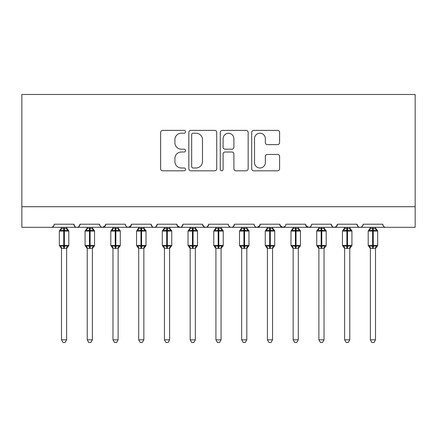 <?xml version="1.0" encoding="UTF-8"?>
<svg xmlns="http://www.w3.org/2000/svg" width="437" height="437" viewBox="0 0 437 437"><rect width="100%" height="100%" fill="white"/><g stroke="black" fill="none" stroke-linecap="round" stroke-linejoin="round"><path stroke-width="0.66" d="M185.556 131.799A1.415 1.415 0 0 0 184.141 130.384L162.662 130.384A2.021 2.021 0 0 0 160.641 132.411L160.641 168.791A2.021 2.021 0 0 0 162.662 170.812L184.141 170.812A1.415 1.415 0 0 0 185.556 169.398A1.415 1.415 0 0 0 184.141 167.983L181.36 167.983A6.468 6.468 0 0 1 174.893 161.515L174.893 158.484A6.468 6.468 0 0 1 181.36 152.016L184.141 152.016A1.415 1.415 0 0 0 185.556 150.601A1.415 1.415 0 0 0 184.141 149.186L181.36 149.186A6.468 6.468 0 0 1 174.893 142.719L174.893 139.687A6.468 6.468 0 0 1 181.36 133.219L184.141 133.219A1.415 1.415 0 0 0 185.556 131.799M277.571 144.636A2.021 2.021 0 0 0 279.593 142.615L279.593 132.411A2.021 2.021 0 0 0 277.571 130.384L253.722 130.384A2.021 2.021 0 0 0 251.696 132.411L251.696 168.791A2.021 2.021 0 0 0 253.722 170.812L277.571 170.812A2.021 2.021 0 0 0 279.593 168.791L279.593 156.462A2.021 2.021 0 0 0 277.571 154.441L267.362 154.441A2.021 2.021 0 0 0 265.341 156.462L265.341 162.575A5.408 5.408 0 0 1 259.933 167.983A5.408 5.408 0 0 1 254.531 162.575L254.531 138.622A5.408 5.408 0 0 1 259.933 133.219A5.408 5.408 0 0 1 265.341 138.622L265.341 142.615A2.021 2.021 0 0 0 267.362 144.636L277.571 144.636M21.85 206.712L415.15 206.712L415.15 94.485L21.85 94.485L21.85 227.306L51.195 227.306C52.833 227.36 53.86 226.333 54.281 224.214L73.842 224.214L74.973 226.601M216.73 132.411A2.021 2.021 0 0 0 214.709 130.384L190.86 130.384A2.021 2.021 0 0 0 188.839 132.411L188.839 168.791A2.021 2.021 0 0 0 190.86 170.812L214.709 170.812A2.021 2.021 0 0 0 216.73 168.791L216.73 132.411M222.291 130.384L246.14 130.384A2.021 2.021 0 0 1 248.161 132.411L248.161 168.791A2.021 2.021 0 0 1 246.14 170.812L235.931 170.812A2.021 2.021 0 0 1 233.91 168.791L233.91 154.037A2.021 2.021 0 0 0 231.889 152.016L225.121 152.016A2.021 2.021 0 0 0 223.099 154.037L223.099 169.398A1.415 1.415 0 0 1 221.685 170.812A1.415 1.415 0 0 1 220.27 169.398L220.27 132.411A2.021 2.021 0 0 1 222.291 130.384M51.195 227.306C52.833 227.36 53.86 226.333 54.281 224.214A3.086 3.086 0 0 1 51.195 227.306L76.934 227.306C75.295 227.36 74.263 226.333 73.842 224.214A3.086 3.086 0 0 0 76.934 227.306A3.086 3.086 0 0 0 80.02 224.214L99.581 224.214A3.086 3.086 0 0 0 102.673 227.306A3.086 3.086 0 0 0 105.759 224.214L125.321 224.214A3.086 3.086 0 0 0 128.412 227.306A3.086 3.086 0 0 0 131.499 224.214L151.06 224.214A3.086 3.086 0 0 0 154.152 227.306A3.086 3.086 0 0 0 157.238 224.214L176.799 224.214A3.086 3.086 0 0 0 179.891 227.306A3.086 3.086 0 0 0 182.977 224.214L202.544 224.214A3.086 3.086 0 0 0 205.63 227.306A3.086 3.086 0 0 0 208.717 224.214L228.283 224.214A3.086 3.086 0 0 0 231.37 227.306A3.086 3.086 0 0 0 234.456 224.214L254.023 224.214A3.086 3.086 0 0 0 257.109 227.306A3.086 3.086 0 0 0 260.201 224.214L279.762 224.214A3.086 3.086 0 0 0 282.848 227.306A3.086 3.086 0 0 0 285.94 224.214L305.501 224.214A3.086 3.086 0 0 0 308.588 227.306A3.086 3.086 0 0 0 311.679 224.214L331.241 224.214A3.086 3.086 0 0 0 334.327 227.306A3.086 3.086 0 0 0 337.419 224.214L356.98 224.214A3.086 3.086 0 0 0 360.066 227.306A3.086 3.086 0 0 0 363.158 224.214L382.719 224.214L383.293 226.005M78.895 226.601L80.02 224.214C79.6 226.333 78.573 227.36 76.934 227.306L360.066 227.306C358.427 227.36 357.4 226.333 356.98 224.214L358.105 226.601M337.419 224.214L336.288 226.601M336.315 226.579L334.327 227.306C332.688 227.36 331.661 226.333 331.241 224.214L332.366 226.601M305.501 224.214L306.627 226.601M279.762 224.214L280.887 226.601M260.201 224.214L259.07 226.601M228.283 224.214C228.704 226.333 229.731 227.36 231.37 227.306C233.008 227.36 234.035 226.333 234.456 224.214L233.331 226.601M203.642 226.579L205.63 227.306C207.269 227.36 208.296 226.333 208.717 224.214L207.591 226.601M202.544 224.214L203.669 226.601M177.138 225.612L179.891 227.306C181.53 227.36 182.557 226.333 182.977 224.214L181.852 226.601M176.799 224.214L177.93 226.601M152.191 226.601L151.06 224.214C151.486 226.333 152.513 227.36 154.152 227.306C155.791 227.36 156.817 226.333 157.238 224.214L156.113 226.601M131.499 224.214L130.373 226.601M105.759 224.214L104.634 226.601M382.719 224.214A3.086 3.086 0 0 0 385.805 227.306C384.167 227.36 383.14 226.333 382.719 224.214M415.15 206.712L415.15 227.306L360.066 227.306C361.705 227.36 362.737 226.333 363.158 224.214M99.581 224.214C100.002 226.333 101.034 227.36 102.673 227.306L105.426 225.612M125.321 224.214C125.741 226.333 126.774 227.36 128.412 227.306L131.166 225.612M254.023 224.214C254.443 226.333 255.47 227.36 257.109 227.306L259.862 225.612M280.095 225.612L282.848 227.306L284.837 226.579M305.834 225.612L308.588 227.306C310.226 227.36 311.259 226.333 311.679 224.214M193.083 133.219A1.415 1.415 0 0 0 191.668 134.634L191.668 166.568A1.415 1.415 0 0 0 193.083 167.983L196.016 167.983A6.468 6.468 0 0 0 202.484 161.515L202.484 139.687A6.468 6.468 0 0 0 196.016 133.219L193.083 133.219M233.91 138.726A5.408 5.408 0 0 0 228.507 133.318A5.408 5.408 0 0 0 223.099 138.726L223.099 147.165A2.021 2.021 0 0 0 225.121 149.186L231.889 149.186A2.021 2.021 0 0 0 233.91 147.165L233.91 138.726M61.491 248.238L61.491 248.238A2.267 2.158 180 0 0 60.301 246.337L60.743 245.676L63.753 246.402L63.753 245.474L64.37 245.474L64.37 230.135L67.385 230.862L68.123 230.091A1.027 1.027 0 0 1 68.8 231.058L59.328 231.058L59.328 245.474L63.753 245.474L63.753 230.135L60.743 230.862L60.301 230.195A2.267 2.158 -0 0 0 61.491 228.294L66.637 228.404L66.637 227.306M66.637 339.839L65.091 342.515L63.032 342.515L61.491 339.839L66.637 339.839L66.637 248.134L63.753 248.44L63.753 246.402L64.37 246.402L64.37 245.474L68.8 245.474A1.027 1.027 0 0 1 68.123 246.441L66.637 248.571M61.491 339.839L61.491 248.227L60.743 245.676M63.753 248.44L61.486 248.134M61.491 227.306L61.491 228.311M64.37 248.44L64.37 246.402L67.385 245.676L68.123 246.441M60.743 230.862L61.043 229.982M67.385 230.862L66.637 228.404M66.637 248.134L67.385 245.676M87.231 248.238L87.231 248.238A2.267 2.158 180 0 0 86.04 246.337L86.482 245.676L89.492 246.402L89.492 245.474L90.109 245.474L90.109 230.135L93.125 230.862L93.862 230.091A1.027 1.027 0 0 1 94.539 231.058L85.068 231.058L85.068 245.474L89.492 245.474L89.492 230.135L86.482 230.862L86.04 230.195A2.267 2.158 -0 0 0 87.231 228.294L92.376 228.404L92.376 227.306M92.376 339.839L90.83 342.515L88.777 342.515L87.231 339.839L92.376 339.839L92.376 248.134L89.492 248.44L89.492 246.402L90.109 246.402L90.109 245.474L94.539 245.474A1.027 1.027 0 0 1 93.862 246.441L92.376 248.571M87.231 339.839L87.231 248.227L86.482 245.676M89.492 248.44L87.225 248.134M87.231 227.306L87.231 228.311M90.109 248.44L90.109 246.402L93.125 245.676L93.862 246.441M86.482 230.862L86.783 229.982M93.125 230.862L92.376 228.404M92.376 248.134L93.125 245.676M112.97 248.238L112.97 248.238A2.267 2.158 180 0 0 111.779 246.337L112.222 245.676L115.231 246.402L115.231 245.474L115.849 245.474L115.849 230.135L118.864 230.862L119.601 230.091A1.027 1.027 0 0 1 120.279 231.058L110.807 231.058L110.807 245.474L115.231 245.474L115.231 230.135L112.222 230.862L111.779 230.195A2.267 2.158 -0 0 0 112.97 228.294L118.116 228.404L118.116 227.306M118.116 339.839L116.57 342.515L114.516 342.515L112.97 339.839L118.116 339.839L118.116 248.134L115.231 248.44L115.231 246.402L115.849 246.402L115.849 245.474L120.279 245.474A1.027 1.027 0 0 1 119.601 246.441L118.116 248.571M112.97 339.839L112.97 248.227L112.222 245.676M115.231 248.44L112.965 248.134M112.97 227.306L112.97 228.311M115.849 248.44L115.849 246.402L118.864 245.676L119.601 246.441M112.222 230.862L112.522 229.982M118.864 230.862L118.116 228.404M118.116 248.134L118.864 245.676M138.709 248.238L138.709 248.238A2.267 2.158 180 0 0 137.518 246.337L137.961 245.676L140.971 246.402L140.971 245.474L141.588 245.474L141.588 230.135L144.603 230.862L145.341 230.091A1.027 1.027 0 0 1 146.018 231.058L136.546 231.058L136.546 245.474L140.971 245.474L140.971 230.135L137.961 230.862L137.518 230.195A2.267 2.158 -0 0 0 138.709 228.294L143.855 228.404L143.855 227.306M143.855 339.839L142.309 342.515L140.255 342.515L138.709 339.839L143.855 339.839L143.855 248.134L140.971 248.44L140.971 246.402L141.588 246.402L141.588 245.474L146.018 245.474A1.027 1.027 0 0 1 145.341 246.441L143.855 248.571M138.709 339.839L138.709 248.227L137.961 245.676M140.971 248.44L138.704 248.134M138.709 227.306L138.709 228.311M141.588 248.44L141.588 246.402L144.603 245.676L145.341 246.441M137.961 230.862L138.261 229.982M144.603 230.862L143.855 228.404M143.855 248.134L144.603 245.676M164.449 248.238L164.449 248.238A2.267 2.158 180 0 0 163.258 246.337L163.7 245.676L166.71 246.402L166.71 245.474L167.327 245.474L167.327 230.135L170.343 230.862L171.08 230.091A1.027 1.027 0 0 1 171.757 231.058L162.285 231.058L162.285 245.474L166.71 245.474L166.71 230.135L163.7 230.862L163.258 230.195A2.267 2.158 -0 0 0 164.449 228.294L169.594 228.404L169.594 227.306M169.594 339.839L168.048 342.515L165.994 342.515L164.449 339.839L169.594 339.839L169.594 248.134L166.71 248.44L166.71 246.402L167.327 246.402L167.327 245.474L171.757 245.474A1.027 1.027 0 0 1 171.08 246.441L169.594 248.571M164.449 339.839L164.449 248.227L163.7 245.676M166.71 248.44L164.443 248.134M164.449 227.306L164.449 228.311M167.327 248.44L167.327 246.402L170.343 245.676L171.08 246.441M163.7 230.862L164.001 229.982M170.343 230.862L169.594 228.404M169.594 248.134L170.343 245.676M190.188 248.238L190.188 248.238A2.267 2.158 180 0 0 188.997 246.337L189.44 245.676L192.449 246.402L192.449 245.474L193.072 245.474L193.072 230.135L196.082 230.862L196.819 230.091A1.027 1.027 0 0 1 197.497 231.058L188.025 231.058L188.025 245.474L192.449 245.474L192.449 230.135L189.44 230.862L188.997 230.195A2.267 2.158 -0 0 0 190.188 228.294L195.334 228.404L195.334 227.306M195.334 339.839L193.788 342.515L191.734 342.515L190.188 339.839L195.334 339.839L195.334 248.134L192.449 248.44L192.449 246.402L193.072 246.402L193.072 245.474L197.497 245.474A1.027 1.027 0 0 1 196.819 246.441L195.334 248.571M190.188 339.839L190.188 248.227L189.44 245.676M192.449 248.44L190.182 248.134M190.188 227.306L190.188 228.311M193.072 248.44L193.072 246.402L196.082 245.676L196.819 246.441M189.44 230.862L189.74 229.982M196.082 230.862L195.334 228.404M195.334 248.134L196.082 245.676M215.927 248.238L215.927 248.238A2.267 2.158 180 0 0 214.736 246.337L215.179 245.676L218.189 246.402L218.189 245.474L218.811 245.474L218.811 230.135L221.821 230.862L222.559 230.091A1.027 1.027 0 0 1 223.236 231.058L213.764 231.058L213.764 245.474L218.189 245.474L218.189 230.135L215.179 230.862L214.736 230.195A2.267 2.158 -0 0 0 215.927 228.294L221.078 228.404L221.073 227.306M221.073 339.839L219.527 342.515L217.473 342.515L215.927 339.839L221.073 339.839L221.078 248.134L218.189 248.44L218.189 246.402L218.811 246.402L218.811 245.474L223.236 245.474A1.027 1.027 0 0 1 222.559 246.441L221.073 248.571M215.927 339.839L215.927 248.227L215.179 245.676M218.189 248.44L215.922 248.134M215.927 227.306L215.927 228.311M218.811 248.44L218.811 246.402L221.821 245.676L222.559 246.441M215.179 230.862L215.479 229.982M221.821 230.862L221.078 228.404M221.078 248.134L221.821 245.676M241.666 248.238L241.666 248.238A2.267 2.158 180 0 0 240.476 246.337L240.918 245.676L243.928 246.402L243.928 245.474L244.551 245.474L244.551 230.135L247.56 230.862L248.298 230.091A1.027 1.027 0 0 1 248.975 231.058L239.503 231.058L239.503 245.474L243.928 245.474L243.928 230.135L240.918 230.862L240.476 230.195A2.267 2.158 -0 0 0 241.666 228.294L246.818 228.404L246.812 227.306M246.812 339.839L245.266 342.515L243.212 342.515L241.666 339.839L246.812 339.839L246.818 248.134L243.928 248.44L243.928 246.402L244.551 246.402L244.551 245.474L248.975 245.474A1.027 1.027 0 0 1 248.298 246.441L246.812 248.571M241.666 339.839L241.666 248.134L240.918 245.676M243.928 248.44L241.666 248.134M241.666 227.306L241.666 228.311M244.551 248.44L244.551 246.402L247.56 245.676L248.298 246.441M240.918 230.862L241.224 229.982M247.56 230.862L246.818 228.404M246.818 248.134L247.56 245.676M267.406 248.238L267.406 248.238A2.267 2.158 180 0 0 266.215 246.337L266.657 245.676L269.673 246.402L269.673 245.474L270.29 245.474L270.29 230.135L273.3 230.862L274.037 230.091A1.027 1.027 0 0 1 274.715 231.058L265.243 231.058L265.243 245.474L269.673 245.474L269.673 230.135L266.657 230.862L266.215 230.195A2.267 2.158 -0 0 0 267.406 228.294L272.557 228.404L272.551 227.306M272.551 339.839L271.006 342.515L268.952 342.515L267.406 339.839L272.551 339.839L272.557 248.134L269.673 248.44L269.673 246.402L270.29 246.402L270.29 245.474L274.715 245.474A1.027 1.027 0 0 1 274.037 246.441L272.551 248.571M267.406 339.839L267.406 248.134L266.657 245.676M269.673 248.44L267.406 248.134M267.406 227.306L267.406 228.311M270.29 248.44L270.29 246.402L273.3 245.676L274.037 246.441M266.657 230.862L266.963 229.982M273.3 230.862L272.557 228.404M272.557 248.134L273.3 245.676M293.145 248.238L293.145 248.238A2.267 2.158 180 0 0 291.954 246.337L292.397 245.676L295.412 246.402L295.412 245.474L296.029 245.474L296.029 230.135L299.039 230.862L299.777 230.091A1.027 1.027 0 0 1 300.454 231.058L290.982 231.058L290.982 245.474L295.412 245.474L295.412 230.135L292.397 230.862L291.954 230.195A2.267 2.158 -0 0 0 293.145 228.294L298.296 228.404L298.291 227.306M298.291 339.839L296.745 342.515L294.691 342.515L293.145 339.839L298.291 339.839L298.296 248.134L295.412 248.44L295.412 246.402L296.029 246.402L296.029 245.474L300.454 245.474A1.027 1.027 0 0 1 299.777 246.441L299.482 246.337L299.777 246.441L298.291 248.571M293.145 339.839L293.145 248.134L292.397 245.676M295.412 248.44L293.145 248.134M293.145 227.306L293.145 228.311M296.029 248.44L296.029 246.402L299.039 245.676L299.482 246.337A2.267 2.158 180 0 0 298.291 248.238M292.397 230.862L292.703 229.982M299.039 230.862L298.296 228.404M298.296 248.134L299.039 245.676M318.884 248.238L318.884 248.238A2.267 2.158 180 0 0 317.694 246.337L318.136 245.676L321.151 246.402L321.151 245.474L321.769 245.474L321.769 230.135L324.778 230.862L325.516 230.091A1.027 1.027 0 0 1 326.193 231.058L316.721 231.058L316.721 245.474L321.151 245.474L321.151 230.135L318.136 230.862L317.694 230.195A2.267 2.158 -0 0 0 318.884 228.294L324.036 228.404L324.03 227.306M324.03 339.839L322.484 342.515L320.43 342.515L318.884 339.839L324.03 339.839L324.036 248.134L321.151 248.44L321.151 246.402L321.769 246.402L321.769 245.474L326.193 245.474A1.027 1.027 0 0 1 325.516 246.441L325.221 246.337L325.516 246.441L324.03 248.571M318.884 339.839L318.884 248.134L318.136 245.676M321.151 248.44L318.884 248.134M318.884 227.306L318.884 228.311M321.769 248.44L321.769 246.402L324.778 245.676L325.221 246.337A2.267 2.158 180 0 0 324.03 248.238M318.136 230.862L318.442 229.982M324.778 230.862L324.036 228.404M324.036 248.134L324.778 245.676M344.624 248.238L344.624 248.238A2.267 2.158 180 0 0 343.433 246.337L343.875 245.676L346.891 246.402L346.891 245.474L347.508 245.474L347.508 230.135L350.518 230.862L351.261 230.091A1.027 1.027 0 0 1 351.932 231.058L342.461 231.058L342.461 245.474L346.891 245.474L346.891 230.135L343.875 230.862L343.433 230.195A2.267 2.158 -0 0 0 344.624 228.294L349.775 228.404L349.769 227.306M349.769 339.839L348.223 342.515L346.17 342.515L344.624 339.839L349.769 339.839L349.775 248.134L346.891 248.44L346.891 246.402L347.508 246.402L347.508 245.474L351.932 245.474A1.027 1.027 0 0 1 351.261 246.441L350.96 246.337L351.261 246.441L349.769 248.571M344.624 339.839L344.624 248.134L343.875 245.676M346.891 248.44L344.624 248.134M344.624 227.306L344.624 228.311M347.508 248.44L347.508 246.402L350.518 245.676L350.96 246.337A2.267 2.158 180 0 0 349.769 248.238M343.875 230.862L344.181 229.982M350.518 230.862L349.775 228.404M349.775 248.134L350.518 245.676M370.363 248.238L370.363 248.238A2.267 2.158 180 0 0 369.172 246.337L369.615 245.676L372.63 246.402L372.63 245.474L373.247 245.474L373.247 230.135L376.257 230.862L377 230.091A1.027 1.027 0 0 1 377.672 231.058L368.2 231.058L368.2 245.474L372.63 245.474L372.63 230.135L369.615 230.862L369.172 230.195A2.267 2.158 -0 0 0 370.363 228.294L375.514 228.404L375.509 227.306M375.509 339.839L373.968 342.515L371.909 342.515L370.363 339.839L375.509 339.839L375.514 248.134L372.63 248.44L372.63 246.402L373.247 246.402L373.247 245.474L377.672 245.474A1.027 1.027 0 0 1 377 246.441L376.699 246.337L377 246.441L375.509 248.571M370.363 339.839L370.363 248.134L369.615 245.676M372.63 248.44L370.363 248.134M370.363 227.306L370.363 228.311M373.247 248.44L373.247 246.402L376.257 245.676L376.699 246.337A2.267 2.158 180 0 0 375.509 248.238M369.615 230.862L369.921 229.982M376.257 230.862L375.514 228.404M375.514 248.134L376.257 245.676M64.37 228.098L64.37 230.135L63.753 230.135L63.753 228.098M67.828 230.195A2.267 2.158 -0 0 1 66.637 228.294M66.637 248.238A2.267 2.158 180 0 1 67.828 246.337M90.109 228.098L90.109 230.135L89.492 230.135L89.492 228.098M93.567 230.195A2.267 2.158 -0 0 1 92.376 228.294M92.376 248.238A2.267 2.158 180 0 1 93.567 246.337M115.849 228.098L115.849 230.135L115.231 230.135L115.231 228.098M119.306 230.195A2.267 2.158 -0 0 1 118.116 228.294M118.116 248.238A2.267 2.158 180 0 1 119.306 246.337M141.588 228.098L141.588 230.135L140.971 230.135L140.971 228.098M145.046 230.195A2.267 2.158 -0 0 1 143.855 228.294M143.855 248.238A2.267 2.158 180 0 1 145.046 246.337M167.327 228.098L167.327 230.135L166.71 230.135L166.71 228.098M170.785 230.195A2.267 2.158 -0 0 1 169.594 228.294M169.594 248.238A2.267 2.158 180 0 1 170.785 246.337M193.072 228.098L193.072 230.135L192.449 230.135L192.449 228.098M196.524 230.195A2.267 2.158 -0 0 1 195.334 228.294M195.334 248.238A2.267 2.158 180 0 1 196.524 246.337M218.811 228.098L218.811 230.135L218.189 230.135L218.189 228.098M222.264 230.195A2.267 2.158 -0 0 1 221.073 228.294M221.073 248.238A2.267 2.158 180 0 1 222.264 246.337M244.551 228.098L244.551 230.135L243.928 230.135L243.928 228.098M248.003 230.195A2.267 2.158 -0 0 1 246.812 228.294M246.812 248.238A2.267 2.158 180 0 1 248.003 246.337M270.29 228.098L270.29 230.135L269.673 230.135L269.673 228.098M273.742 230.195A2.267 2.158 -0 0 1 272.551 228.294M272.551 248.238A2.267 2.158 180 0 1 273.742 246.337M296.029 228.098L296.029 230.135L295.412 230.135L295.412 228.098M299.482 230.195A2.267 2.158 -0 0 1 298.291 228.294M321.769 228.098L321.769 230.135L321.151 230.135L321.151 228.098M325.221 230.195A2.267 2.158 -0 0 1 324.03 228.294M347.508 228.098L347.508 230.135L346.891 230.135L346.891 228.098M350.96 230.195A2.267 2.158 -0 0 1 349.769 228.294M373.247 228.098L373.247 230.135L372.63 230.135L372.63 228.098M376.699 230.195A2.267 2.158 -0 0 1 375.509 228.294M68.8 245.474L68.8 231.058M61.491 248.571L59.328 245.474M61.491 227.967L59.328 231.058M68.123 230.091L66.637 227.967M94.539 245.474L94.539 231.058M87.231 248.571L85.068 245.474M87.231 227.967L85.068 231.058M93.862 230.091L92.376 227.967M120.279 245.474L120.279 231.058M112.97 248.571L110.807 245.474M112.97 227.967L110.807 231.058M119.601 230.091L118.116 227.967M146.018 245.474L146.018 231.058M138.709 248.571L136.546 245.474M138.709 227.967L136.546 231.058M145.341 230.091L143.855 227.967M171.757 245.474L171.757 231.058M164.449 248.571L162.285 245.474M164.449 227.967L162.285 231.058M171.08 230.091L169.594 227.967M197.497 245.474L197.497 231.058M190.188 248.571L188.025 245.474M190.188 227.967L188.025 231.058M196.819 230.091L195.334 227.967M223.236 245.474L223.236 231.058M215.927 248.571L213.764 245.474M215.927 227.967L213.764 231.058M222.559 230.091L221.073 227.967M248.975 245.474L248.975 231.058M241.666 248.571L239.503 245.474M241.666 227.967L239.503 231.058M248.298 230.091L246.812 227.967M274.715 245.474L274.715 231.058M267.406 248.571L265.243 245.474M267.406 227.967L265.243 231.058M274.037 230.091L272.551 227.967M300.454 245.474L300.454 231.058M293.145 248.571L290.982 245.474M293.145 227.967L290.982 231.058M299.777 230.091L298.291 227.967M326.193 245.474L326.193 231.058M318.884 248.571L316.721 245.474M318.884 227.967L316.721 231.058M325.516 230.091L324.03 227.967M351.932 245.474L351.932 231.058M344.624 248.571L342.461 245.474M344.624 227.967L342.461 231.058M351.261 230.091L349.769 227.967M377.672 245.474L377.672 231.058M370.363 248.571L368.2 245.474M370.363 227.967L368.2 231.058M377 230.091L375.509 227.967"/></g></svg>
